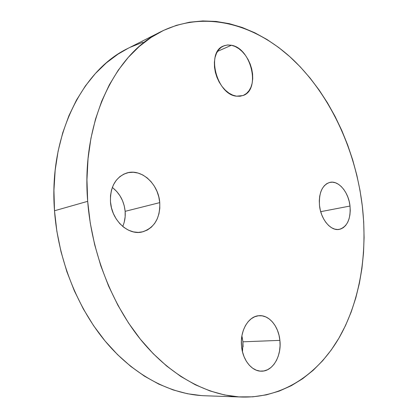 <?xml version="1.0" encoding="UTF-8"?>
<svg xmlns="http://www.w3.org/2000/svg" width="418" height="418" viewBox="0 0 418 418"><rect width="100%" height="100%" fill="white"/><g stroke="black" fill="none" stroke-linecap="round" stroke-linejoin="round"><path stroke-width="0.63" d="M243.062 346.888L242.926 341.814L279.888 340.372C281.774 355.927 272.808 371.498 261.433 371.179C251.929 371.461 242.706 360.123 241.536 346.25L242.461 351.71L244.117 356.831L246.437 361.413L249.332 365.259L252.671 368.227L256.312 370.202L260.121 371.111L263.93 370.944L267.604 369.711L270.995 367.479L273.978 364.344L276.455 360.436L278.331 355.906L279.553 350.927L280.076 345.686L279.888 340.372L278.999 335.168L277.442 330.272L275.263 325.852L272.552 322.069L269.391 319.065L265.9 316.959L262.196 315.841L258.423 315.762L254.724 316.734L251.234 318.746L248.104 321.724L245.45 325.565L243.391 330.126L242.017 335.236L241.39 340.686L241.536 346.25C239.801 330.758 248.548 316.05 259.05 315.7C269.067 314.754 278.634 326.322 279.888 340.372L242.926 341.814L241.876 336.03M319.498 205.489C318.767 192.74 322.205 185.038 329.823 182.394C338.549 180.116 348.659 192.223 350.012 206.037L320.705 211.67L350.012 206.037L349.213 201.507L347.875 197.139L346.057 193.085L343.815 189.5L341.234 186.512L338.402 184.239L335.424 182.77L332.414 182.175L329.473 182.478L326.73 183.685L324.284 185.759L322.247 188.622L320.69 192.181L319.686 196.288L319.284 200.786L319.498 205.489L320.324 210.212L321.729 214.763L323.652 218.948L326.019 222.606L328.726 225.589L331.662 227.789L334.708 229.116L337.749 229.529L340.66 229.033L343.335 227.648L345.67 225.443L347.588 222.501L349.02 218.954L349.918 214.92L350.253 210.562L350.012 206.037C350.869 219.069 347.259 226.859 339.186 229.404C330.79 231.211 320.805 219.33 319.498 205.489M236.515 96.177C216.837 94.766 205.729 52.198 223.489 45.996L227.319 45.003L231.431 45.254L217.512 51.377L231.431 45.254L227.758 44.972L224.283 45.677L221.159 47.354L218.504 49.951L216.435 53.379L215.04 57.501L214.382 62.162L214.491 67.167L215.369 72.319L216.973 77.398L219.246 82.205L222.083 86.536L225.37 90.225L228.97 93.125L232.732 95.132L236.515 96.177L240.162 96.229L243.542 95.304L246.531 93.444L249.013 90.737L250.915 87.289L252.164 83.229L252.718 78.715L252.571 73.913L251.725 68.996L250.21 64.132L248.078 59.508L245.408 55.286L242.294 51.618L238.84 48.65L235.172 46.497L231.431 45.254C251.484 48.326 260.973 90.173 242.853 95.581L236.515 96.177M124.266 222.005L125.149 216.77L125.149 211.336L159.749 202.625C160.261 218.248 154.378 228.029 142.099 231.969C128.143 235.574 111.533 220.176 110.472 201.737L111.449 207.772L113.388 213.588L116.204 218.938L119.773 223.609L123.947 227.413L128.551 230.203L133.389 231.88L138.274 232.398L143.013 231.75L147.429 229.978L151.353 227.167L154.65 223.442L157.205 218.943L158.939 213.844L159.796 208.342L159.749 202.625L158.803 196.899L156.996 191.376L154.383 186.24L151.065 181.689L147.146 177.88L142.763 174.964L138.081 173.062L133.264 172.253L128.488 172.592L123.947 174.071L119.82 176.662L116.272 180.278L113.461 184.782L111.501 190.002L110.488 195.728L110.472 201.737C110.122 186.951 115.441 177.41 126.429 173.109C141.227 168.031 158.594 183.977 159.749 202.625L125.149 211.336C124.089 201.277 119.809 193.32 112.311 187.468M161.348 31.481L128.091 48.316C82.644 69.916 48.608 135.301 54.502 210.766L87.681 201.33C81.066 121.471 115.472 53.159 161.348 31.481C206.398 9.379 257.039 25.043 294.141 60.699C331.286 96.924 355.661 150.955 362.343 206.262L363.697 221.942L364.088 237.596L363.503 253.12L361.931 268.429L359.355 283.42L355.77 297.997L351.172 312.047L345.555 325.465L338.93 338.125L331.307 349.908L322.696 360.687L313.134 370.332L302.658 378.708L291.315 385.678L279.177 391.107L266.318 394.864L252.843 396.828L238.866 396.886L224.518 394.942L209.961 390.924L195.358 384.785L180.9 376.508L166.782 366.121L153.218 353.675L140.411 339.275L128.577 323.077L117.913 305.265L108.596 286.079L100.801 265.785L94.656 244.682L90.262 223.087L87.681 201.33L86.949 179.745L88.046 158.657L90.925 138.363L95.508 119.146L101.684 101.25L109.312 84.875L118.242 70.203L128.305 57.344L139.325 46.398L151.133 37.411L163.553 30.394L176.412 25.341L189.558 22.206L202.84 20.937L216.122 21.454L229.278 23.664L242.2 27.473L254.792 32.782L266.961 39.48L278.628 47.453L289.737 56.608L300.223 66.823L310.036 78.004L319.133 90.048L327.472 102.859L335.027 116.34L341.762 130.395L347.656 144.941L352.682 159.885L356.82 175.142L360.044 190.629L362.343 206.262C367.6 252.676 360.342 299.878 339.719 336.751C318.913 373.201 284 398.061 242.017 397.043C208.582 395.856 171.573 376.843 141.796 340.973C112.176 304.999 91.678 253.057 87.681 201.33L54.502 210.766C58.045 259.683 77.659 308.625 106.428 342.614C135.343 376.503 171.631 394.582 204.768 395.762L241.902 397.037M201.643 395.611L187.457 393.746L173.104 389.916L158.746 384.085L144.565 376.231L130.761 366.393L117.536 354.621L105.08 341.015L93.606 325.716L83.297 308.902L74.331 290.797L66.859 271.648L61.007 251.725L56.869 231.332L54.502 210.766L53.938 190.342L55.16 170.351L58.118 151.081L62.737 132.799L68.907 115.723L76.504 100.054L85.371 85.962L95.351 73.558L106.276 62.94L117.975 54.162L128.18 48.274M130.28 47.239L143.024 42.176M242.497 351.857L242.926 341.814L242.09 336.861M122.714 226.436C124.757 221.791 125.567 216.759 125.149 211.336L124.266 205.907L122.526 200.671L120.003 195.823L116.768 191.528L112.944 187.948"/></g></svg>
